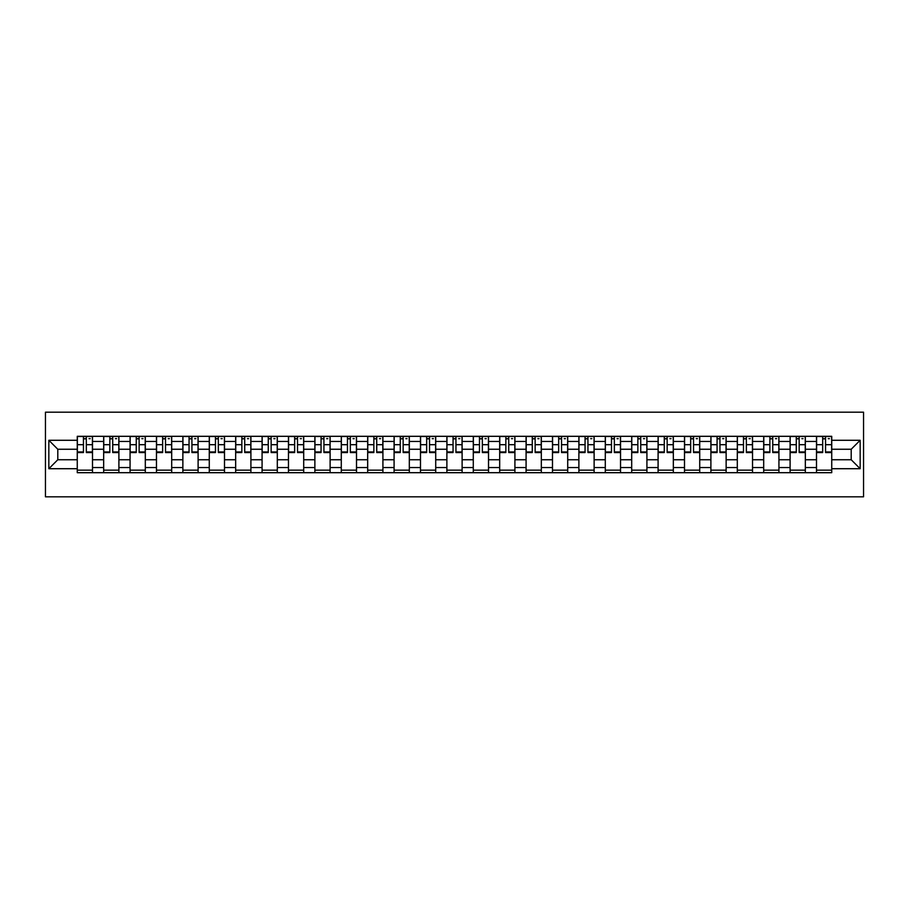 <?xml version="1.0" encoding="UTF-8"?>
<svg xmlns="http://www.w3.org/2000/svg" width="909" height="909" viewBox="0 0 909 909"><rect width="100%" height="100%" fill="white"/><g stroke="black" fill="none" stroke-linecap="round" stroke-linejoin="round"><path stroke-width="1.36" d="M45.45 496.814L863.55 496.814L863.55 412.186L45.45 412.186L45.45 496.814M103.671 472.691L103.671 441.467L92.502 441.467L92.502 472.691M92.502 441.467L92.502 436.309M103.671 441.467L103.671 436.309M118.897 436.309L118.897 472.691M130.067 472.691L130.067 436.309M145.304 436.309L145.304 472.691M156.473 472.691L156.473 436.309M171.699 436.309L171.699 472.691M182.868 472.691L182.868 436.309M198.105 436.309L198.105 472.691M209.275 472.691L209.275 436.309M224.5 436.309L224.5 472.691M235.67 472.691L235.67 436.309M250.907 436.309L250.907 472.691M262.076 472.691L262.076 436.309M277.302 436.309L277.302 472.691M288.471 472.691L288.471 436.309M303.708 436.309L303.708 472.691M314.878 472.691L314.878 436.309M330.115 436.309L330.115 472.691M341.284 472.691L341.284 436.309M356.51 436.309L356.51 472.691M367.679 472.691L367.679 436.309M382.916 436.309L382.916 472.691M394.086 472.691L394.086 436.309M409.311 436.309L409.311 472.691M420.481 472.691L420.481 436.309M435.718 436.309L435.718 472.691M446.887 472.691L446.887 436.309M462.113 436.309L462.113 472.691M473.282 472.691L473.282 436.309M488.519 436.309L488.519 472.691M499.689 472.691L499.689 436.309M514.914 436.309L514.914 472.691M526.084 472.691L526.084 436.309M541.321 436.309L541.321 472.691M552.49 472.691L552.49 436.309M567.716 436.309L567.716 472.691M578.885 472.691L578.885 436.309M594.122 436.309L594.122 472.691M605.292 472.691L605.292 436.309M620.529 436.309L620.529 472.691M631.698 472.691L631.698 436.309M646.924 436.309L646.924 472.691M658.093 472.691L658.093 436.309M673.33 436.309L673.33 472.691M684.5 472.691L684.5 436.309M699.725 436.309L699.725 472.691M710.895 472.691L710.895 436.309M726.132 436.309L726.132 472.691M737.301 472.691L737.301 436.309M752.527 436.309L752.527 472.691M763.696 472.691L763.696 436.309M778.933 436.309L778.933 472.691M790.103 472.691L790.103 436.309M805.329 436.309L805.329 472.691M816.498 472.691L816.498 436.309M816.498 459.749L805.329 459.749M790.103 459.749L778.933 459.749M763.696 459.749L752.527 459.749M737.301 459.749L726.132 459.749M710.895 459.749L699.725 459.749M684.5 459.749L673.33 459.749M658.093 459.749L646.924 459.749M631.698 459.749L620.529 459.749M605.292 459.749L594.122 459.749M578.885 459.749L567.716 459.749M552.49 459.749L541.321 459.749M526.084 459.749L514.914 459.749M499.689 459.749L488.519 459.749M473.282 459.749L462.113 459.749M446.887 459.749L435.718 459.749M420.481 459.749L409.311 459.749M394.086 459.749L382.916 459.749M367.679 459.749L356.51 459.749M341.284 459.749L330.115 459.749M314.878 459.749L303.708 459.749M288.471 459.749L277.302 459.749M262.076 459.749L250.907 459.749M235.67 459.749L224.5 459.749M209.275 459.749L198.105 459.749M182.868 459.749L171.699 459.749M156.473 459.749L145.304 459.749M130.067 459.749L118.897 459.749M103.671 459.749L92.502 459.749M816.498 449.251L805.329 449.251M790.103 449.251L778.933 449.251M763.696 449.251L752.527 449.251M737.301 449.251L726.132 449.251M710.895 449.251L699.725 449.251M684.5 449.251L673.33 449.251M658.093 449.251L646.924 449.251M631.698 449.251L620.529 449.251M605.292 449.251L594.122 449.251M578.885 449.251L567.716 449.251M552.49 449.251L541.321 449.251M526.084 449.251L514.914 449.251M499.689 449.251L488.519 449.251M473.282 449.251L462.113 449.251M446.887 449.251L435.718 449.251M420.481 449.251L409.311 449.251M394.086 449.251L382.916 449.251M367.679 449.251L356.51 449.251M341.284 449.251L330.115 449.251M314.878 449.251L303.708 449.251M288.471 449.251L277.302 449.251M262.076 449.251L250.907 449.251M235.67 449.251L224.5 449.251M209.275 449.251L198.105 449.251M182.868 449.251L171.699 449.251M156.473 449.251L145.304 449.251M130.067 449.251L118.897 449.251M103.671 449.251L92.502 449.251M57.801 459.749L77.265 459.749L77.265 449.251L57.801 449.251L57.801 459.749L48.836 468.714L48.836 440.286L77.265 440.286L77.265 449.251M831.735 449.251L831.735 459.749L851.199 459.749L851.199 449.251L831.735 449.251L831.735 436.309L77.265 436.309L77.265 440.286M831.735 440.286L860.164 440.286L860.164 468.714L831.735 468.714L831.735 459.749M77.265 459.749L77.265 472.691L831.735 472.691L831.735 468.714M77.265 468.714L48.836 468.714M92.502 470.158L77.265 470.158M83.446 438.842L86.321 438.842M118.897 470.158L103.671 470.158M109.841 438.842L112.727 438.842M145.304 470.158L130.067 470.158M136.248 438.842L139.122 438.842M171.699 470.158L156.473 470.158M162.643 438.842L165.529 438.842M198.105 470.158L182.868 470.158M189.049 438.842L191.924 438.842M224.5 470.158L209.275 470.158M215.456 438.842L218.33 438.842M250.907 470.158L235.67 470.158M241.851 438.842L244.726 438.842M277.302 470.158L262.076 470.158M268.257 438.842L271.132 438.842M303.708 470.158L288.471 470.158M294.652 438.842L297.527 438.842M330.115 470.158L314.878 470.158M321.059 438.842L323.934 438.842M356.51 470.158L341.284 470.158M347.454 438.842L350.329 438.842M382.916 470.158L367.679 470.158M373.86 438.842L376.735 438.842M409.311 470.158L394.086 470.158M400.255 438.842L403.142 438.842M435.718 470.158L420.481 470.158M426.662 438.842L429.537 438.842M462.113 470.158L446.887 470.158M453.057 438.842L455.943 438.842M488.519 470.158L473.282 470.158M479.463 438.842L482.338 438.842M514.914 470.158L499.689 470.158M505.858 438.842L508.745 438.842M541.321 470.158L526.084 470.158M532.265 438.842L535.14 438.842M567.716 470.158L552.49 470.158M558.671 438.842L561.546 438.842M594.122 470.158L578.885 470.158M585.066 438.842L587.941 438.842M620.529 470.158L605.292 470.158M611.473 438.842L614.348 438.842M646.924 470.158L631.698 470.158M637.868 438.842L640.743 438.842M673.33 470.158L658.093 470.158M664.274 438.842L667.149 438.842M699.725 470.158L684.5 470.158M690.67 438.842L693.544 438.842M726.132 470.158L710.895 470.158M717.076 438.842L719.951 438.842M752.527 470.158L737.301 470.158M743.471 438.842L746.357 438.842M778.933 470.158L763.696 470.158M769.878 438.842L772.752 438.842M805.329 470.158L790.103 470.158M796.273 438.842L799.159 438.842M831.735 470.158L816.498 470.158M822.679 438.842L825.554 438.842M48.836 440.286L57.801 449.251M851.199 459.749L860.164 468.714M851.199 449.251L860.164 440.286M86.321 451.966L92.411 451.966L92.411 452.557L86.321 452.557L86.321 436.479L92.411 436.479L89.025 436.479M92.411 451.966L92.411 436.479M83.446 438.672L86.321 438.672M89.025 438.672L90.218 438.672M80.742 436.479L77.356 436.479L77.356 452.557L83.446 452.557L83.446 436.479L80.992 436.479M77.356 436.479L88.775 436.479M112.727 451.966L118.818 451.966L118.818 452.557L112.727 452.557L112.727 436.479L118.818 436.479L115.432 436.479M118.818 451.966L118.818 436.479M109.841 438.672L112.727 438.672M115.432 438.672L116.613 438.672M107.137 436.479L103.751 436.479L103.751 452.557L109.841 452.557L109.841 436.479L107.387 436.479M103.751 436.479L115.182 436.479M139.122 451.966L145.213 451.966L145.213 452.557L139.122 452.557L139.122 436.479L145.213 436.479L141.827 436.479M145.213 451.966L145.213 436.479M136.248 438.672L139.122 438.672M141.827 438.672L143.02 438.672M133.543 436.479L130.157 436.479L130.157 452.557L136.248 452.557L136.248 436.479L133.793 436.479M130.157 436.479L141.577 436.479M165.529 451.966L171.619 451.966L171.619 452.557L165.529 452.557L165.529 436.479L171.619 436.479L168.233 436.479M171.619 451.966L171.619 436.479M162.643 438.672L165.529 438.672M168.233 438.672L169.415 438.672M159.939 436.479L156.553 436.479L156.553 452.557L162.643 452.557L162.643 436.479L160.189 436.479M156.553 436.479L167.983 436.479M191.924 451.966L198.014 451.966L198.014 452.557L191.924 452.557L191.924 436.479L198.014 436.479L194.628 436.479M198.014 451.966L198.014 436.479M189.049 438.672L191.924 438.672M194.628 438.672L195.821 438.672M186.345 436.479L182.959 436.479L182.959 452.557L189.049 452.557L189.049 436.479L186.595 436.479M182.959 436.479L194.378 436.479M218.33 451.966L224.421 451.966L224.421 452.557L218.33 452.557L218.33 436.479L224.421 436.479L221.035 436.479M224.421 451.966L224.421 436.479M215.456 438.672L218.33 438.672M221.035 438.672L222.216 438.672M212.74 436.479L209.354 436.479L209.354 452.557L215.456 452.557L215.456 436.479L213.001 436.479M209.354 436.479L220.785 436.479M244.726 451.966L250.816 451.966L250.816 452.557L244.726 452.557L244.726 436.479L250.816 436.479L247.441 436.479M250.816 451.966L250.816 436.479M241.851 438.672L244.726 438.672M247.441 438.672L248.623 438.672M239.147 436.479L235.761 436.479L235.761 452.557L241.851 452.557L241.851 436.479L239.397 436.479M235.761 436.479L247.18 436.479M271.132 451.966L277.222 451.966L277.222 452.557L271.132 452.557L271.132 436.479L277.222 436.479L273.836 436.479M277.222 451.966L277.222 436.479M268.257 438.672L271.132 438.672M273.836 438.672L275.018 438.672M265.542 436.479L262.156 436.479L262.156 452.557L268.257 452.557L268.257 436.479L265.803 436.479M262.156 436.479L273.586 436.479M297.527 451.966L303.629 451.966L303.629 452.557L297.527 452.557L297.527 436.479L303.629 436.479L300.243 436.479M303.629 451.966L303.629 436.479M294.652 438.672L297.527 438.672M300.243 438.672L301.424 438.672M291.948 436.479L288.562 436.479L288.562 452.557L294.652 452.557L294.652 436.479L292.198 436.479M288.562 436.479L299.981 436.479M323.934 451.966L330.024 451.966L330.024 452.557L323.934 452.557L323.934 436.479L330.024 436.479L326.638 436.479M330.024 451.966L330.024 436.479M321.059 438.672L323.934 438.672M326.638 438.672L327.819 438.672M318.343 436.479L314.957 436.479L314.957 452.557L321.059 452.557L321.059 436.479L318.604 436.479M314.957 436.479L326.388 436.479M350.329 451.966L356.43 451.966L356.43 452.557L350.329 452.557L350.329 436.479L356.43 436.479L353.044 436.479M356.43 451.966L356.43 436.479M347.454 438.672L350.329 438.672M353.044 438.672L354.226 438.672M344.75 436.479L341.364 436.479L341.364 452.557L347.454 452.557L347.454 436.479L345 436.479M341.364 436.479L352.783 436.479M376.735 451.966L382.825 451.966L382.825 452.557L376.735 452.557L376.735 436.479L382.825 436.479L379.439 436.479M382.825 451.966L382.825 436.479M373.86 438.672L376.735 438.672M379.439 438.672L380.632 438.672M371.145 436.479L367.77 436.479L367.77 452.557L373.86 452.557L373.86 436.479L371.406 436.479M367.77 436.479L379.189 436.479M403.142 451.966L409.232 451.966L409.232 452.557L403.142 452.557L403.142 436.479L409.232 436.479L405.846 436.479M409.232 451.966L409.232 436.479M400.255 438.672L403.142 438.672M405.846 438.672L407.027 438.672M397.551 436.479L394.165 436.479L394.165 452.557L400.255 452.557L400.255 436.479L397.801 436.479M394.165 436.479L405.584 436.479M429.537 451.966L435.627 451.966L435.627 452.557L429.537 452.557L429.537 436.479L435.627 436.479L432.241 436.479M435.627 451.966L435.627 436.479M426.662 438.672L429.537 438.672M432.241 438.672L433.434 438.672M423.958 436.479L420.572 436.479L420.572 452.557L426.662 452.557L426.662 436.479L424.208 436.479M420.572 436.479L431.991 436.479M455.943 451.966L462.033 451.966L462.033 452.557L455.943 452.557L455.943 436.479L462.033 436.479L458.647 436.479M462.033 451.966L462.033 436.479M453.057 438.672L455.943 438.672M458.647 438.672L459.829 438.672M450.353 436.479L446.967 436.479L446.967 452.557L453.057 452.557L453.057 436.479L450.603 436.479M446.967 436.479L458.397 436.479M482.338 451.966L488.428 451.966L488.428 452.557L482.338 452.557L482.338 436.479L488.428 436.479L485.042 436.479M488.428 451.966L488.428 436.479M479.463 438.672L482.338 438.672M485.042 438.672L486.235 438.672M476.759 436.479L473.373 436.479L473.373 452.557L479.463 452.557L479.463 436.479L477.009 436.479M473.373 436.479L484.792 436.479M508.745 451.966L514.835 451.966L514.835 452.557L508.745 452.557L508.745 436.479L514.835 436.479L511.449 436.479M514.835 451.966L514.835 436.479M505.858 438.672L508.745 438.672M511.449 438.672L512.631 438.672M503.154 436.479L499.768 436.479L499.768 452.557L505.858 452.557L505.858 436.479L503.416 436.479M499.768 436.479L511.199 436.479M535.14 451.966L541.23 451.966L541.23 452.557L535.14 452.557L535.14 436.479L541.23 436.479L537.855 436.479M541.23 451.966L541.23 436.479M532.265 438.672L535.14 438.672M537.855 438.672L539.037 438.672M529.561 436.479L526.175 436.479L526.175 452.557L532.265 452.557L532.265 436.479L529.811 436.479M526.175 436.479L537.594 436.479M561.546 451.966L567.636 451.966L567.636 452.557L561.546 452.557L561.546 436.479L567.636 436.479L564.25 436.479M567.636 451.966L567.636 436.479M558.671 438.672L561.546 438.672M564.25 438.672L565.432 438.672M555.956 436.479L552.57 436.479L552.57 452.557L558.671 452.557L558.671 436.479L556.217 436.479M552.57 436.479L564 436.479M587.941 451.966L594.043 451.966L594.043 452.557L587.941 452.557L587.941 436.479L594.043 436.479L590.657 436.479M594.043 451.966L594.043 436.479M585.066 438.672L587.941 438.672M590.657 438.672L591.839 438.672M582.362 436.479L578.976 436.479L578.976 452.557L585.066 452.557L585.066 436.479L582.612 436.479M578.976 436.479L590.395 436.479M614.348 451.966L620.438 451.966L620.438 452.557L614.348 452.557L614.348 436.479L620.438 436.479L617.052 436.479M620.438 451.966L620.438 436.479M611.473 438.672L614.348 438.672M617.052 438.672L618.234 438.672M608.757 436.479L605.371 436.479L605.371 452.557L611.473 452.557L611.473 436.479L609.019 436.479M605.371 436.479L616.802 436.479M640.743 451.966L646.844 451.966L646.844 452.557L640.743 452.557L640.743 436.479L646.844 436.479L643.458 436.479M646.844 451.966L646.844 436.479M637.868 438.672L640.743 438.672M643.458 438.672L644.64 438.672M635.164 436.479L631.778 436.479L631.778 452.557L637.868 452.557L637.868 436.479L635.414 436.479M631.778 436.479L643.197 436.479M667.149 451.966L673.239 451.966L673.239 452.557L667.149 452.557L667.149 436.479L673.239 436.479L669.853 436.479M673.239 451.966L673.239 436.479M664.274 438.672L667.149 438.672M669.853 438.672L671.047 438.672M661.559 436.479L658.184 436.479L658.184 452.557L664.274 452.557L664.274 436.479L661.82 436.479M658.184 436.479L669.603 436.479M693.544 451.966L699.646 451.966L699.646 452.557L693.544 452.557L693.544 436.479L699.646 436.479L696.26 436.479M699.646 451.966L699.646 436.479M690.67 438.672L693.544 438.672M696.26 438.672L697.442 438.672M687.965 436.479L684.579 436.479L684.579 452.557L690.67 452.557L690.67 436.479L688.215 436.479M684.579 436.479L695.999 436.479M719.951 451.966L726.041 451.966L726.041 452.557L719.951 452.557L719.951 436.479L726.041 436.479L722.655 436.479M726.041 451.966L726.041 436.479M717.076 438.672L719.951 438.672M722.655 438.672L723.848 438.672M714.372 436.479L710.986 436.479L710.986 452.557L717.076 452.557L717.076 436.479L714.622 436.479M710.986 436.479L722.405 436.479M746.357 451.966L752.447 451.966L752.447 452.557L746.357 452.557L746.357 436.479L752.447 436.479L749.061 436.479M752.447 451.966L752.447 436.479M743.471 438.672L746.357 438.672M749.061 438.672L750.243 438.672M740.767 436.479L737.381 436.479L737.381 452.557L743.471 452.557L743.471 436.479L741.017 436.479M737.381 436.479L748.811 436.479M772.752 451.966L778.843 451.966L778.843 452.557L772.752 452.557L772.752 436.479L778.843 436.479L775.457 436.479M778.843 451.966L778.843 436.479M769.878 438.672L772.752 438.672M775.457 438.672L776.65 438.672M767.173 436.479L763.787 436.479L763.787 452.557L769.878 452.557L769.878 436.479L767.423 436.479M763.787 436.479L775.207 436.479M799.159 451.966L805.249 451.966L805.249 452.557L799.159 452.557L799.159 436.479L805.249 436.479L801.863 436.479M805.249 451.966L805.249 436.479M796.273 438.672L799.159 438.672M801.863 438.672L803.045 438.672M793.568 436.479L790.182 436.479L790.182 452.557L796.273 452.557L796.273 436.479L793.818 436.479M790.182 436.479L801.613 436.479M825.554 451.966L831.644 451.966L831.644 452.557L825.554 452.557L825.554 436.479L831.644 436.479L828.258 436.479M831.644 451.966L831.644 436.479M822.679 438.672L825.554 438.672M828.258 438.672L829.451 438.672M819.975 436.479L816.589 436.479L816.589 452.557L822.679 452.557L822.679 436.479L820.225 436.479M816.589 436.479L828.008 436.479M790.103 441.467L778.933 441.467M763.696 441.467L752.527 441.467M737.301 441.467L726.132 441.467M710.895 441.467L699.725 441.467M684.5 441.467L673.33 441.467M658.093 441.467L646.924 441.467M631.698 441.467L620.529 441.467M605.292 441.467L594.122 441.467M578.885 441.467L567.716 441.467M552.49 441.467L541.321 441.467M526.084 441.467L514.914 441.467M499.689 441.467L488.519 441.467M473.282 441.467L462.113 441.467M446.887 441.467L435.718 441.467M420.481 441.467L409.311 441.467M394.086 441.467L382.916 441.467M367.679 441.467L356.51 441.467M341.284 441.467L330.115 441.467M314.878 441.467L303.708 441.467M288.471 441.467L277.302 441.467M262.076 441.467L250.907 441.467M235.67 441.467L224.5 441.467M209.275 441.467L198.105 441.467M182.868 441.467L171.699 441.467M156.473 441.467L145.304 441.467M130.067 441.467L118.897 441.467M816.498 441.467L805.329 441.467M790.103 467.533L778.933 467.533M763.696 467.533L752.527 467.533M737.301 467.533L726.132 467.533M710.895 467.533L699.725 467.533M684.5 467.533L673.33 467.533M658.093 467.533L646.924 467.533M631.698 467.533L620.529 467.533M605.292 467.533L594.122 467.533M578.885 467.533L567.716 467.533M552.49 467.533L541.321 467.533M526.084 467.533L514.914 467.533M499.689 467.533L488.519 467.533M473.282 467.533L462.113 467.533M446.887 467.533L435.718 467.533M420.481 467.533L409.311 467.533M394.086 467.533L382.916 467.533M367.679 467.533L356.51 467.533M341.284 467.533L330.115 467.533M314.878 467.533L303.708 467.533M288.471 467.533L277.302 467.533M262.076 467.533L250.907 467.533M235.67 467.533L224.5 467.533M209.275 467.533L198.105 467.533M182.868 467.533L171.699 467.533M156.473 467.533L145.304 467.533M130.067 467.533L118.897 467.533M103.671 467.533L92.502 467.533M816.498 467.533L805.329 467.533M86.321 444.694L92.411 444.694M77.356 451.966L83.446 451.966M77.356 444.694L83.446 444.694M112.727 444.694L118.818 444.694M103.751 451.966L109.841 451.966M103.751 444.694L109.841 444.694M139.122 444.694L145.213 444.694M130.157 451.966L136.248 451.966M130.157 444.694L136.248 444.694M165.529 444.694L171.619 444.694M156.553 451.966L162.643 451.966M156.553 444.694L162.643 444.694M191.924 444.694L198.014 444.694M182.959 451.966L189.049 451.966M182.959 444.694L189.049 444.694M218.33 444.694L224.421 444.694M209.354 451.966L215.456 451.966M209.354 444.694L215.456 444.694M244.726 444.694L250.816 444.694M235.761 451.966L241.851 451.966M235.761 444.694L241.851 444.694M271.132 444.694L277.222 444.694M262.156 451.966L268.257 451.966M262.156 444.694L268.257 444.694M297.527 444.694L303.629 444.694M288.562 451.966L294.652 451.966M288.562 444.694L294.652 444.694M323.934 444.694L330.024 444.694M314.957 451.966L321.059 451.966M314.957 444.694L321.059 444.694M350.329 444.694L356.43 444.694M341.364 451.966L347.454 451.966M341.364 444.694L347.454 444.694M376.735 444.694L382.825 444.694M367.77 451.966L373.86 451.966M367.77 444.694L373.86 444.694M403.142 444.694L409.232 444.694M394.165 451.966L400.255 451.966M394.165 444.694L400.255 444.694M429.537 444.694L435.627 444.694M420.572 451.966L426.662 451.966M420.572 444.694L426.662 444.694M455.943 444.694L462.033 444.694M446.967 451.966L453.057 451.966M446.967 444.694L453.057 444.694M482.338 444.694L488.428 444.694M473.373 451.966L479.463 451.966M473.373 444.694L479.463 444.694M508.745 444.694L514.835 444.694M499.768 451.966L505.858 451.966M499.768 444.694L505.858 444.694M535.14 444.694L541.23 444.694M526.175 451.966L532.265 451.966M526.175 444.694L532.265 444.694M561.546 444.694L567.636 444.694M552.57 451.966L558.671 451.966M552.57 444.694L558.671 444.694M587.941 444.694L594.043 444.694M578.976 451.966L585.066 451.966M578.976 444.694L585.066 444.694M614.348 444.694L620.438 444.694M605.371 451.966L611.473 451.966M605.371 444.694L611.473 444.694M640.743 444.694L646.844 444.694M631.778 451.966L637.868 451.966M631.778 444.694L637.868 444.694M667.149 444.694L673.239 444.694M658.184 451.966L664.274 451.966M658.184 444.694L664.274 444.694M693.544 444.694L699.646 444.694M684.579 451.966L690.67 451.966M684.579 444.694L690.67 444.694M719.951 444.694L726.041 444.694M710.986 451.966L717.076 451.966M710.986 444.694L717.076 444.694M746.357 444.694L752.447 444.694M737.381 451.966L743.471 451.966M737.381 444.694L743.471 444.694M772.752 444.694L778.843 444.694M763.787 451.966L769.878 451.966M763.787 444.694L769.878 444.694M799.159 444.694L805.249 444.694M790.182 451.966L796.273 451.966M790.182 444.694L796.273 444.694M825.554 444.694L831.644 444.694M816.589 451.966L822.679 451.966M816.589 444.694L822.679 444.694"/></g></svg>
